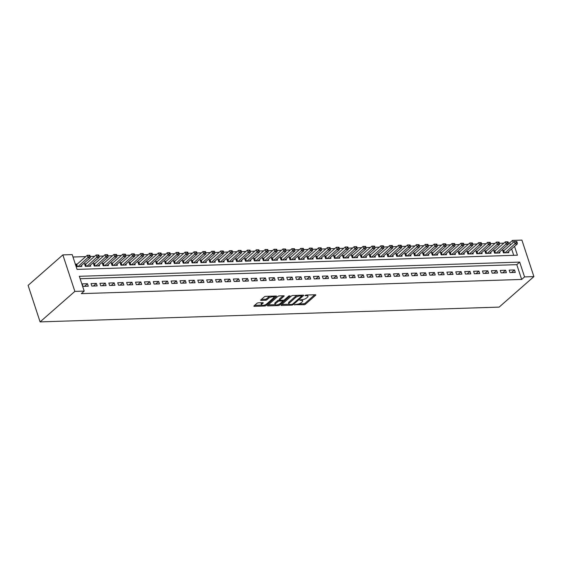 <?xml version="1.0" encoding="UTF-8"?>
<svg xmlns="http://www.w3.org/2000/svg" width="562" height="562" viewBox="0 0 562 562"><rect width="100%" height="100%" fill="white"/><g stroke="black" fill="none" stroke-linecap="round" stroke-linejoin="round"><path stroke-width="0.84" d="M294.495 304.702L303.986 304.73A1.089 0.386 161.8 0 0 305.433 304.204L315.668 295.226A1.089 0.386 161.8 0 0 315.83 294.91A1.089 0.386 161.8 0 0 315.359 294.755L306.079 295.05L304.962 295.64L306.487 295.71A3.484 1.229 161.8 0 1 307.983 296.223A3.484 1.229 161.8 0 1 307.463 297.221L306.606 297.965A3.484 1.229 161.8 0 1 301.998 299.651L299.785 300.059L301.197 300.354A3.484 1.229 161.8 0 1 302.693 300.86A3.484 1.229 161.8 0 1 302.173 301.857L301.323 302.609A3.484 1.229 161.8 0 1 296.708 304.295L294.495 304.702M258.351 302.813A1.089 0.386 161.8 0 0 256.911 303.339L254.038 305.861A1.089 0.386 161.8 0 0 253.876 306.171A1.089 0.386 161.8 0 0 254.347 306.332L264.653 306.002A1.089 0.386 161.8 0 0 266.093 305.468L276.328 296.49A1.089 0.386 161.8 0 0 276.49 296.181A1.089 0.386 161.8 0 0 276.019 296.019L265.721 296.35A1.089 0.386 161.8 0 0 264.273 296.877L260.81 299.925A1.089 0.386 161.8 0 0 260.649 300.234A1.089 0.386 161.8 0 0 261.112 300.396L265.524 300.248A1.089 0.386 161.8 0 0 266.964 299.722L268.685 298.218A2.915 1.033 161.8 0 1 271.657 296.912A2.915 1.033 161.8 0 1 273.785 297.228A2.915 1.033 161.8 0 1 273.357 298.064L266.62 303.979A2.915 1.033 161.8 0 1 263.641 305.278A2.915 1.033 161.8 0 1 261.513 304.962A2.915 1.033 161.8 0 1 261.948 304.126L263.072 303.143A1.089 0.386 161.8 0 0 263.234 302.827A1.089 0.386 161.8 0 0 262.763 302.672L258.351 302.813M84.202 291.095L74.858 291.397L40.099 321.893L499.14 307.105L533.9 276.609L524.557 276.911L519.695 262.11L79.333 276.3L84.202 291.095L81.3 293.638L521.662 279.447L524.557 276.911M281.197 304.983A1.089 0.386 161.8 0 0 281.035 305.299A1.089 0.386 161.8 0 0 281.506 305.454L291.804 305.124A1.089 0.386 161.8 0 0 293.252 304.597L303.487 295.619A1.089 0.386 161.8 0 0 303.649 295.303A1.089 0.386 161.8 0 0 303.178 295.148L292.872 295.479A1.089 0.386 161.8 0 0 291.432 296.005L281.197 304.983M278.225 305.559L267.926 305.89A1.089 0.386 161.8 0 1 267.456 305.735A1.089 0.386 161.8 0 1 267.617 305.419L277.853 296.441A1.089 0.386 161.8 0 1 279.3 295.914L283.705 295.774A1.089 0.386 161.8 0 1 284.175 295.935A1.089 0.386 161.8 0 1 284.014 296.244L279.862 299.883A1.089 0.386 161.8 0 0 279.7 300.199A1.089 0.386 161.8 0 0 280.164 300.354L283.093 300.263A1.089 0.386 161.8 0 0 284.534 299.736L288.854 295.942L290.076 295.907L279.672 305.033A1.089 0.386 161.8 0 1 278.225 305.559L277.93 304.653M77.212 264.112L75.659 264.161L76.467 266.627L81.806 266.451L81.469 265.433M86.112 263.824L84.553 263.873L85.361 266.339L90.7 266.17L90.363 265.145M95.006 263.536L93.447 263.585L94.261 266.051L99.6 265.882L99.263 264.864M103.9 263.248L102.347 263.304L103.155 265.77L108.494 265.594L108.157 264.576M112.8 262.967L111.241 263.016L112.049 265.482L117.388 265.306L117.058 264.288M121.694 262.679L120.135 262.728L120.949 265.194L126.288 265.025L125.951 264M130.588 262.391L129.035 262.44L129.843 264.906L135.182 264.737L134.845 263.711M139.488 262.103L137.929 262.152L138.744 264.618L144.076 264.449L143.746 263.43M148.382 261.815L146.83 261.871L147.637 264.337L152.976 264.161L152.639 263.142M157.276 261.534L155.723 261.583L156.531 264.049L161.87 263.873L161.533 262.854M166.176 261.246L164.617 261.295L165.432 263.761L170.764 263.592L170.434 262.566M175.07 260.958L173.518 261.007L174.325 263.473L179.664 263.304L179.327 262.278M183.971 260.67L182.411 260.719L183.219 263.185L188.558 263.016L188.221 261.997M192.864 260.382L191.305 260.438L192.12 262.904L197.459 262.728L197.122 261.709M201.758 260.101L200.205 260.15L201.013 262.616L206.352 262.44L206.015 261.421M210.659 259.813L209.099 259.862L209.907 262.328L215.246 262.159L214.909 261.133M219.552 259.525L217.993 259.574L218.808 262.04L224.147 261.871L223.809 260.845M228.446 259.237L226.893 259.286L227.701 261.752L233.04 261.583L232.703 260.564M237.347 258.949L235.787 259.005L236.602 261.471L241.934 261.295L241.604 260.276M246.24 258.668L244.681 258.717L245.496 261.182L250.835 261.007L250.497 259.988M255.134 258.38L253.581 258.429L254.389 260.894L259.728 260.726L259.391 259.7M264.035 258.091L262.475 258.141L263.29 260.606L268.622 260.438L268.292 259.412M272.928 257.803L271.376 257.853L272.184 260.318L277.523 260.15L277.185 259.131M281.829 257.515L280.269 257.572L281.077 260.037L286.416 259.862L286.079 258.843M290.723 257.234L289.163 257.284L289.978 259.749L295.31 259.574L294.98 258.555M299.616 256.946L298.064 256.996L298.872 259.461L304.211 259.293L303.873 258.267M308.517 256.658L306.957 256.708L307.765 259.173L313.104 259.005L312.767 257.979M317.411 256.37L315.851 256.42L316.666 258.885L322.005 258.717L321.668 257.698M326.304 256.089L324.752 256.139L325.56 258.604L330.899 258.429L330.561 257.41M335.205 255.801L333.645 255.851L334.453 258.316L339.792 258.141L339.455 257.122M344.099 255.513L342.539 255.562L343.354 258.028L348.693 257.86L348.356 256.834M352.992 255.225L351.44 255.274L352.248 257.74L357.587 257.572L357.249 256.546M361.893 254.937L360.333 254.986L361.148 257.459L366.48 257.284L366.15 256.265M370.787 254.656L369.227 254.705L370.042 257.171L375.381 256.996L375.044 255.977M379.68 254.368L378.128 254.417L378.936 256.883L384.275 256.708L383.937 255.689M388.581 254.08L387.021 254.129L387.836 256.595L393.168 256.427L392.838 255.401M397.474 253.792L395.922 253.841L396.73 256.307L402.069 256.139L401.732 255.113M406.375 253.504L404.816 253.553L405.623 256.026L410.963 255.851L410.625 254.832M415.269 253.223L413.709 253.272L414.524 255.738L419.863 255.562L419.526 254.544M424.162 252.935L422.61 252.984L423.418 255.45L428.757 255.274L428.42 254.256M433.063 252.647L431.504 252.696L432.311 255.162L437.65 254.993L437.313 253.968M441.957 252.359L440.397 252.408L441.212 254.874L446.551 254.705L446.214 253.687M450.85 252.071L449.298 252.127L450.106 254.593L455.445 254.417L455.108 253.399M459.751 251.79L458.192 251.839L458.999 254.305L464.338 254.129L464.008 253.111M468.645 251.502L467.085 251.551L467.9 254.017L473.239 253.841L472.902 252.823M477.538 251.214L475.986 251.263L476.794 253.729L482.133 253.56L481.796 252.535M486.439 250.926L484.88 250.975L485.694 253.441L491.026 253.272L490.696 252.254M495.333 250.638L493.78 250.694L494.588 253.16L499.927 252.984L499.59 251.966M509.973 272.598L515.305 272.43L514.497 269.964L509.158 270.132L509.973 272.598M501.072 272.886L506.411 272.711L505.603 270.245L500.264 270.42L501.072 272.886M492.179 273.174L497.518 272.999L496.703 270.533L491.364 270.708L492.179 273.174M483.285 273.462L488.617 273.287L487.809 270.821L482.47 270.989L483.285 273.462M474.384 273.743L479.723 273.575L478.915 271.109L473.576 271.277L474.384 273.743M465.491 274.031L470.83 273.863L470.015 271.397L464.676 271.565L465.491 274.031M456.59 274.319L461.929 274.144L461.121 271.678L455.782 271.853L456.59 274.319M447.696 274.607L453.035 274.432L452.227 271.966L446.888 272.141L447.696 274.607M438.803 274.888L444.142 274.72L443.327 272.254L437.988 272.422L438.803 274.888M429.902 275.176L435.241 275.008L434.433 272.542L429.094 272.711L429.902 275.176M421.008 275.464L426.347 275.296L425.532 272.83L420.2 272.999L421.008 275.464M412.115 275.752L417.447 275.577L416.639 273.111L411.3 273.287L412.115 275.752M403.214 276.04L408.553 275.865L407.745 273.399L402.406 273.575L403.214 276.04M394.32 276.321L399.659 276.153L398.844 273.687L393.512 273.856L394.32 276.321M385.427 276.609L390.759 276.441L389.951 273.975L384.612 274.144L385.427 276.609M376.526 276.897L381.865 276.729L381.057 274.263L375.718 274.432L376.526 276.897M367.632 277.185L372.971 277.01L372.156 274.544L366.817 274.72L367.632 277.185M358.739 277.473L364.071 277.298L363.263 274.832L357.924 275.008L358.739 277.473M349.838 277.754L355.177 277.586L354.369 275.12L349.03 275.289L349.838 277.754M340.944 278.042L346.283 277.874L345.468 275.408L340.129 275.577L340.944 278.042M332.044 278.33L337.383 278.162L336.575 275.696L331.236 275.865L332.044 278.33M323.15 278.619L328.489 278.443L327.674 275.977L322.342 276.153L323.15 278.619M314.256 278.907L319.595 278.731L318.78 276.265L313.441 276.441L314.256 278.907M305.356 279.188L310.695 279.019L309.887 276.553L304.548 276.722L305.356 279.188M296.462 279.476L301.801 279.307L300.986 276.841L295.654 277.01L296.462 279.476M287.568 279.764L292.9 279.595L292.092 277.122L286.753 277.298L287.568 279.764M278.668 280.052L284.007 279.876L283.199 277.41L277.86 277.586L278.668 280.052M269.774 280.34L275.113 280.164L274.298 277.698L268.966 277.874L269.774 280.34M260.88 280.621L266.212 280.452L265.405 277.986L260.065 278.155L260.88 280.621M251.98 280.909L257.319 280.74L256.511 278.274L251.172 278.443L251.98 280.909M243.086 281.197L248.425 281.028L247.61 278.555L242.271 278.731L243.086 281.197M234.185 281.485L239.524 281.309L238.717 278.843L233.378 279.019L234.185 281.485M225.292 281.773L230.631 281.597L229.823 279.131L224.484 279.307L225.292 281.773M216.398 282.054L221.737 281.885L220.922 279.419L215.583 279.588L216.398 282.054M207.497 282.342L212.836 282.173L212.029 279.707L206.69 279.876L207.497 282.342M198.604 282.63L203.943 282.454L203.128 279.988L197.796 280.164L198.604 282.63M189.71 282.918L195.049 282.742L194.234 280.276L188.895 280.452L189.71 282.918M180.809 283.206L186.148 283.03L185.341 280.564L180.002 280.74L180.809 283.206M171.916 283.487L177.255 283.318L176.44 280.852L171.108 281.021L171.916 283.487M163.022 283.775L168.354 283.606L167.546 281.14L162.207 281.309L163.022 283.775M154.121 284.063L159.46 283.887L158.653 281.422L153.314 281.597L154.121 284.063M145.228 284.351L150.567 284.175L149.752 281.71L144.413 281.885L145.228 284.351M136.334 284.639L141.666 284.463L140.858 281.998L135.519 282.166L136.334 284.639M127.434 284.92L132.773 284.751L131.965 282.286L126.626 282.454L127.434 284.92M118.54 285.208L123.879 285.039L123.064 282.574L117.725 282.742L118.54 285.208M109.639 285.496L114.978 285.32L114.17 282.855L108.831 283.03L109.639 285.496M100.746 285.784L106.085 285.608L105.277 283.143L99.938 283.318L100.746 285.784M91.852 286.072L97.191 285.896L96.376 283.431L91.037 283.599L91.852 286.072M521.662 279.447L516.801 264.653L80.127 278.717M87.482 283.719L82.143 283.887L82.951 286.353L88.29 286.184L87.482 283.719L84.532 286.304M510.338 244.997L509.664 242.953L508.315 242.995M503.882 243.135L499.414 243.283M494.989 243.423L490.521 243.571M486.095 243.711L481.62 243.852M477.194 243.999L472.726 244.14M468.301 244.287L463.833 244.428M459.407 244.568L454.932 244.716M450.506 244.856L446.038 245.004M441.613 245.144L437.145 245.285M432.719 245.432L428.244 245.573M423.818 245.72L419.35 245.861M414.925 246.001L410.457 246.149M406.024 246.289L401.556 246.437M397.13 246.578L392.662 246.718M388.237 246.866L383.769 247.006M379.336 247.154L374.868 247.294M370.442 247.435L365.974 247.582M361.549 247.723L357.074 247.87M352.648 248.011L348.18 248.151M343.754 248.299L339.286 248.439M334.861 248.58L330.386 248.727M325.96 248.868L321.492 249.015M317.066 249.156L312.598 249.303M308.173 249.444L303.698 249.584M299.272 249.732L294.804 249.872M290.378 250.013L285.91 250.16M281.478 250.301L277.01 250.448M272.584 250.589L268.116 250.736M263.69 250.877L259.215 251.017M254.79 251.165L250.322 251.305M245.896 251.446L241.428 251.593M237.002 251.734L232.528 251.881M228.102 252.022L223.634 252.169M219.208 252.31L214.74 252.45M210.314 252.598L205.84 252.738M201.414 252.879L196.946 253.026M192.52 253.167L188.052 253.314M183.626 253.455L179.152 253.602M174.726 253.743L170.258 253.883M165.832 254.031L161.364 254.172M156.931 254.312L152.464 254.46M148.038 254.6L143.57 254.748M139.144 254.888L134.669 255.029M130.244 255.176L125.776 255.317M121.35 255.464L116.882 255.605M112.456 255.745L107.981 255.893M103.556 256.033L99.088 256.181M94.662 256.321L90.194 256.462M85.768 256.609L72.997 257.017M513.731 255.324L511.624 248.924M504.226 250.357L502.674 250.406L503.482 252.872L508.821 252.696L508.484 251.678M514.525 246.381L517.426 255.204L77.064 269.395L72.196 254.6L62.86 254.895L28.1 285.391L40.099 321.893M509.664 242.953L512.558 240.41L521.901 240.107L533.9 276.609M62.86 254.895L74.858 291.397M513.232 242.454L512.558 240.41M516.801 264.653L519.695 262.11M514.497 269.964L511.546 272.549M505.603 270.245L502.653 272.837M496.703 270.533L493.759 273.118M487.809 270.821L484.858 273.406M478.915 271.109L475.965 273.694M470.015 271.397L467.064 273.982M461.121 271.678L458.171 274.27M452.227 271.966L449.277 274.551M443.327 272.254L440.376 274.839M434.433 272.542L431.483 275.127M425.532 272.83L422.589 275.415M416.639 273.111L413.688 275.703M407.745 273.399L404.795 275.984M398.844 273.687L395.901 276.272M389.951 273.975L387 276.56M381.057 274.263L378.107 276.848M372.156 274.544L369.213 277.136M363.263 274.832L360.312 277.417M354.369 275.12L351.419 277.705M345.468 275.408L342.518 277.993M336.575 275.696L333.624 278.281M327.674 275.977L324.731 278.569M318.78 276.265L315.83 278.85M309.887 276.553L306.936 279.138M300.986 276.841L298.043 279.426M292.092 277.122L289.142 279.714M283.199 277.41L280.248 280.002M274.298 277.698L271.355 280.283M265.405 277.986L262.454 280.571M256.511 278.274L253.56 280.86M247.61 278.555L244.66 281.148M238.717 278.843L235.766 281.436M229.823 279.131L226.872 281.717M220.922 279.419L217.972 282.005M212.029 279.707L209.078 282.293M203.128 279.988L200.184 282.581M194.234 280.276L191.284 282.869M185.341 280.564L182.39 283.15M176.44 280.852L173.496 283.438M167.546 281.14L164.596 283.726M158.653 281.422L155.702 284.014M149.752 281.71L146.808 284.295M140.858 281.998L137.908 284.583M131.965 282.286L129.014 284.871M123.064 282.574L120.113 285.159M114.17 282.855L111.22 285.447M105.277 283.143L102.326 285.728M96.376 283.431L93.425 286.016M302.693 300.86L302.37 299.876A3.484 1.229 161.8 0 0 302.201 299.644M307.983 296.223L307.653 295.233A3.484 1.229 161.8 0 0 307.498 295.008M298.808 303.901L303.663 303.747A1.089 0.386 161.8 0 0 305.103 303.22L314.727 294.776M301.717 295.893L302.546 295.169M281.808 304.449L289.044 304.218M291.643 304.456L292.654 304.084L301.632 296.202L300.157 295.914A3.484 1.229 161.8 0 0 295.542 297.6L289.402 302.988A3.484 1.229 161.8 0 0 288.882 303.993A3.484 1.229 161.8 0 0 290.378 304.499L291.643 304.456M297.734 295.324A3.484 1.229 161.8 0 0 295.219 296.617L295.542 297.6M288.882 303.993L288.559 303.002A3.484 1.229 161.8 0 1 289.079 302.005L295.219 296.617M275.225 304.66L268.229 304.885M283.072 295.795L279.539 298.9A1.089 0.386 161.8 0 0 279.377 299.209L279.7 300.199M283.831 300.108L282.742 301.07M275.556 303.663A2.915 1.033 161.8 0 0 275.12 304.499A2.915 1.033 161.8 0 0 277.249 304.822A2.915 1.033 161.8 0 0 280.227 303.515L282.602 301.429A1.089 0.386 161.8 0 0 282.763 301.12A1.089 0.386 161.8 0 0 282.293 300.958L279.37 301.056A1.089 0.386 161.8 0 0 277.93 301.583L275.556 303.663L275.225 302.679A2.915 1.033 161.8 0 0 274.797 303.515L275.12 304.499M275.225 302.679L277.6 300.593A1.089 0.386 161.8 0 1 279.047 300.066L279.651 300.052M278.457 304.485A1.089 0.386 161.8 0 0 279.131 304.204M261.513 304.962L261.19 303.979A2.915 1.033 161.8 0 1 261.618 303.143L262.131 302.693M273.785 297.228L273.462 296.244A2.915 1.033 161.8 0 0 273.385 296.104M270.28 296.209A2.915 1.033 161.8 0 0 268.362 297.228L268.685 298.218M261.421 299.384L265.201 299.265A1.089 0.386 161.8 0 0 266.641 298.738L268.362 297.228M273.799 297.438L275.394 296.041M254.649 305.321L261.597 305.103M507.261 252.745L517.342 243.908L515.122 243.978L514.307 241.512L503.77 250.757A1.11 0.393 -18.2 0 1 503.489 250.954L502.948 251.249M515.972 241.569L514.307 241.512L516.864 241.541L515.972 241.569L516.295 242.552L517.188 242.524L516.864 241.541M516.295 242.552L505.041 252.823M517.188 242.524L517.342 243.908M498.368 253.033L508.448 244.189L506.222 244.266L505.414 241.8L494.869 251.045A1.11 0.393 -18.2 0 1 494.588 251.242L494.054 251.537M507.079 241.857L505.414 241.8L507.964 241.829L507.079 241.857L507.402 242.84L508.294 242.812L507.964 241.829M507.402 242.84L496.148 253.104M508.294 242.812L508.448 244.189M489.474 253.322L499.555 244.477L497.328 244.547L496.52 242.082L485.975 251.333A1.11 0.393 -18.2 0 1 485.694 251.523L485.161 251.825M498.178 242.145L496.52 242.082L499.07 242.11L498.178 242.145L498.508 243.128L499.393 243.1L499.07 242.11M498.508 243.128L487.247 253.392M499.393 243.1L499.555 244.477M480.573 253.61L490.654 244.765L488.434 244.835L487.619 242.37L477.075 251.621A1.11 0.393 -18.2 0 1 476.801 251.811L476.26 252.106M489.284 242.426L487.619 242.37L490.176 242.398L489.284 242.426L489.607 243.416L490.5 243.388L490.176 242.398M489.607 243.416L478.353 253.68M490.5 243.388L490.654 244.765M471.68 253.898L481.76 245.053L479.534 245.123L478.726 242.658L468.181 251.909A1.11 0.393 -18.2 0 1 467.9 252.099L467.366 252.394M480.391 242.714L478.726 242.658L481.276 242.686L480.391 242.714L480.714 243.704L481.599 243.669L481.276 242.686M480.714 243.704L469.453 253.968M481.599 243.669L481.76 245.053M462.786 254.179L472.867 245.341L470.64 245.411L469.832 242.946L459.287 252.19A1.11 0.393 -18.2 0 1 459.006 252.387L458.473 252.682M471.49 243.002L469.832 242.946L472.382 242.974L471.49 243.002L471.813 243.985L472.705 243.957L472.382 242.974M471.813 243.985L460.559 254.256M472.705 243.957L472.867 245.341M453.885 254.467L463.966 245.622L461.746 245.699L460.931 243.234L450.387 252.478A1.11 0.393 -18.2 0 1 450.106 252.675L449.572 252.97M462.596 243.29L460.931 243.234L463.488 243.262L462.596 243.29L462.919 244.273L463.812 244.245L463.488 243.262M462.919 244.273L451.665 254.537M463.812 244.245L463.966 245.622M444.992 254.755L455.072 245.91L452.846 245.98L452.038 243.515L441.493 252.767A1.11 0.393 -18.2 0 1 441.212 252.956L440.678 253.258M453.703 243.578L452.038 243.515L454.588 243.543L453.703 243.578L454.026 244.561L454.911 244.533L454.588 243.543M454.026 244.561L442.765 254.825M454.911 244.533L455.072 245.91M436.098 255.043L446.172 246.198L443.952 246.268L443.137 243.803L432.599 253.055A1.11 0.393 -18.2 0 1 432.318 253.244L431.785 253.539M444.802 243.859L443.137 243.803L445.694 243.831L444.802 243.859L445.125 244.849L446.017 244.821L445.694 243.831M445.125 244.849L433.871 255.113M446.017 244.821L446.172 246.198M427.197 255.331L437.278 246.486L435.058 246.556L434.243 244.091L423.699 253.343A1.11 0.393 -18.2 0 1 423.418 253.532L422.884 253.827M435.908 244.147L434.243 244.091L436.8 244.119L435.908 244.147L436.231 245.137L437.124 245.102L436.8 244.119M436.231 245.137L424.977 255.401M437.124 245.102L437.278 246.486M418.304 255.612L428.385 246.774L426.158 246.844L425.35 244.379L414.805 253.624A1.11 0.393 -18.2 0 1 414.524 253.82L413.99 254.115M427.015 244.435L425.35 244.379L427.9 244.407L427.015 244.435L427.338 245.418L428.223 245.39L427.9 244.407M427.338 245.418L416.077 255.689M428.223 245.39L428.385 246.774M409.41 255.9L419.484 247.055L417.264 247.132L416.449 244.66L405.912 253.912A1.11 0.393 -18.2 0 1 405.631 254.108L405.09 254.403M418.114 244.723L416.449 244.66L419.006 244.695L418.114 244.723L418.437 245.706L419.329 245.678L419.006 244.695M418.437 245.706L407.183 255.97M419.329 245.678L419.484 247.055M400.509 256.188L410.59 247.343L408.363 247.413L407.555 244.948L397.011 254.2A1.11 0.393 -18.2 0 1 396.73 254.389L396.196 254.691M409.22 245.004L407.555 244.948L410.105 244.976L409.22 245.004L409.543 245.994L410.436 245.966L410.105 244.976M409.543 245.994L398.289 256.258M410.436 245.966L410.59 247.343M391.616 256.476L401.697 247.631L399.47 247.702L398.662 245.236L388.117 254.488A1.11 0.393 -18.2 0 1 387.836 254.677L387.302 254.972M400.32 245.292L398.662 245.236L401.212 245.264L400.32 245.292L400.65 246.282L401.535 246.254L401.212 245.264M400.65 246.282L389.389 256.546M401.535 246.254L401.697 247.631M382.715 256.764L392.796 247.919L390.576 247.99L389.761 245.524L379.217 254.776A1.11 0.393 -18.2 0 1 378.943 254.965L378.402 255.26M391.426 245.58L389.761 245.524L392.318 245.552L391.426 245.58L391.749 246.563L392.641 246.535L392.318 245.552M391.749 246.563L380.495 256.834M392.641 246.535L392.796 247.919M373.821 257.045L383.902 248.207L381.675 248.278L380.867 245.812L370.323 255.057A1.11 0.393 -18.2 0 1 370.042 255.253L369.508 255.548M382.532 245.868L380.867 245.812L383.417 245.84L382.532 245.868L382.855 246.851L383.748 246.823L383.417 245.84M382.855 246.851L371.601 257.122M383.748 246.823L383.902 248.207M364.928 257.333L375.009 248.488L372.782 248.566L371.974 246.093L361.429 255.345A1.11 0.393 -18.2 0 1 361.148 255.541L360.614 255.836M373.632 246.156L371.974 246.093L374.524 246.128L373.632 246.156L373.962 247.14L374.847 247.111L374.524 246.128M373.962 247.14L362.701 257.403M374.847 247.111L375.009 248.488M356.027 257.621L366.108 248.776L363.888 248.847L363.073 246.381L352.529 255.633A1.11 0.393 -18.2 0 1 352.248 255.822L351.714 256.124M364.738 246.437L363.073 246.381L365.63 246.409L364.738 246.437L365.061 247.428L365.953 247.399L365.63 246.409M365.061 247.428L353.807 257.691M365.953 247.399L366.108 248.776M347.133 257.909L357.214 249.064L354.987 249.135L354.179 246.669L343.635 255.921A1.11 0.393 -18.2 0 1 343.354 256.11L342.82 256.405M355.844 246.725L354.179 246.669L356.73 246.697L355.844 246.725L356.168 247.716L357.053 247.687L356.73 246.697M356.168 247.716L344.906 257.979M357.053 247.687L357.214 249.064M338.24 258.197L348.321 249.352L346.094 249.423L345.279 246.957L334.741 256.209A1.11 0.393 -18.2 0 1 334.46 256.398L333.926 256.693M346.944 247.013L345.279 246.957L347.836 246.985L346.944 247.013L347.267 247.997L348.159 247.968L347.836 246.985M347.267 247.997L336.013 258.267M348.159 247.968L348.321 249.352M329.339 258.478L339.42 249.633L337.2 249.711L336.385 247.245L325.841 256.49A1.11 0.393 -18.2 0 1 325.56 256.686L325.026 256.982M338.05 247.301L336.385 247.245L338.942 247.273L338.05 247.301L338.373 248.285L339.265 248.256L338.942 247.273M338.373 248.285L327.119 258.555M339.265 248.256L339.42 249.633M320.445 258.766L330.526 249.921L328.299 249.992L327.491 247.526L316.947 256.778A1.11 0.393 -18.2 0 1 316.666 256.967L316.132 257.27M329.156 247.589L327.491 247.526L330.042 247.561L329.156 247.589L329.48 248.573L330.365 248.544L330.042 247.561M329.48 248.573L318.218 258.836M330.365 248.544L330.526 249.921M311.552 259.054L321.626 250.209L319.406 250.28L318.591 247.814L308.053 257.066A1.11 0.393 -18.2 0 1 307.772 257.255L307.238 257.558M320.256 247.87L318.591 247.814L321.148 247.842L320.256 247.87L320.579 248.861L321.471 248.833L321.148 247.842M320.579 248.861L309.325 259.124M321.471 248.833L321.626 250.209M302.651 259.342L312.732 250.497L310.505 250.568L309.697 248.102L299.153 257.354A1.11 0.393 -18.2 0 1 298.872 257.544L298.338 257.839M311.362 248.158L309.697 248.102L312.247 248.13L311.362 248.158L311.685 249.149L312.577 249.121L312.247 248.13M311.685 249.149L300.431 259.412M312.577 249.121L312.732 250.497M293.757 259.63L303.838 250.785L301.611 250.856L300.803 248.39L290.259 257.642A1.11 0.393 -18.2 0 1 289.978 257.832L289.444 258.127M302.468 248.446L300.803 248.39L303.354 248.418L302.468 248.446L302.792 249.43L303.677 249.402L303.354 248.418M302.792 249.43L291.53 259.7M303.677 249.402L303.838 250.785M284.864 259.911L294.938 251.066L292.718 251.144L291.903 248.678L281.365 257.923A1.11 0.393 -18.2 0 1 281.084 258.12L280.543 258.415M293.568 248.734L291.903 248.678L294.46 248.706L293.568 248.734L293.891 249.718L294.783 249.69L294.46 248.706M293.891 249.718L282.637 259.988M294.783 249.69L294.938 251.066M275.963 260.199L286.044 251.355L283.817 251.425L283.009 248.959L272.465 258.211A1.11 0.393 -18.2 0 1 272.184 258.401L271.65 258.703M284.674 249.022L283.009 248.959L285.559 248.994L284.674 249.022L284.997 250.006L285.889 249.978L285.559 248.994M284.997 250.006L273.743 260.269M285.889 249.978L286.044 251.355M267.069 260.487L277.15 251.643L274.923 251.713L274.115 249.247L263.571 258.499A1.11 0.393 -18.2 0 1 263.29 258.689L262.756 258.984M275.773 249.303L274.115 249.247L276.666 249.275L275.773 249.303L276.104 250.294L276.989 250.266L276.666 249.275M276.104 250.294L264.843 260.557M276.989 250.266L277.15 251.643M258.169 260.775L268.25 251.931L266.03 252.001L265.215 249.535L254.67 258.787A1.11 0.393 -18.2 0 1 254.396 258.977L253.855 259.272M266.88 249.591L265.215 249.535L267.772 249.563L266.88 249.591L267.203 250.582L268.095 250.554L267.772 249.563M267.203 250.582L255.949 260.845M268.095 250.554L268.25 251.931M249.275 261.063L259.356 252.219L257.129 252.289L256.321 249.823L245.777 259.075A1.11 0.393 -18.2 0 1 245.496 259.265L244.962 259.56M257.986 249.879L256.321 249.823L258.871 249.851L257.986 249.879L258.309 250.863L259.201 250.835L258.871 249.851M258.309 250.863L247.048 261.133M259.201 250.835L259.356 252.219M240.381 261.344L250.462 252.5L248.235 252.577L247.428 250.111L236.883 259.356A1.11 0.393 -18.2 0 1 236.602 259.553L236.068 259.848M249.085 250.167L247.428 250.111L249.978 250.139L249.085 250.167L249.416 251.151L250.301 251.123L249.978 250.139M249.416 251.151L238.155 261.421M250.301 251.123L250.462 252.5M231.481 261.632L241.562 252.788L239.342 252.858L238.527 250.392L227.982 259.644A1.11 0.393 -18.2 0 1 227.701 259.834L227.167 260.136M240.192 250.455L238.527 250.392L241.084 250.427L240.192 250.455L240.515 251.439L241.407 251.411L241.084 250.427M240.515 251.439L229.261 261.702M241.407 251.411L241.562 252.788M222.587 261.92L232.668 253.076L230.441 253.146L229.633 250.68L219.089 259.932A1.11 0.393 -18.2 0 1 218.808 260.122L218.274 260.417M231.298 250.736L229.633 250.68L232.183 250.708L231.298 250.736L231.621 251.727L232.506 251.699L232.183 250.708M231.621 251.727L220.36 261.99M232.506 251.699L232.668 253.076M213.693 262.208L223.767 253.364L221.547 253.434L220.733 250.968L210.195 260.22A1.11 0.393 -18.2 0 1 209.914 260.41L209.38 260.705M222.397 251.024L220.733 250.968L223.29 250.996L222.397 251.024L222.721 252.015L223.613 251.987L223.29 250.996M222.721 252.015L211.467 262.278M223.613 251.987L223.767 253.364M204.793 262.489L214.874 253.652L212.654 253.722L211.839 251.256L201.294 260.508A1.11 0.393 -18.2 0 1 201.013 260.698L200.479 260.993M213.504 251.312L211.839 251.256L214.396 251.284L213.504 251.312L213.827 252.296L214.719 252.268L214.396 251.284M213.827 252.296L202.573 262.566M214.719 252.268L214.874 253.652M195.899 262.777L205.98 253.933L203.753 254.01L202.945 251.544L192.401 260.789A1.11 0.393 -18.2 0 1 192.12 260.986L191.586 261.281M204.61 251.6L202.945 251.544L205.495 251.572L204.61 251.6L204.933 252.584L205.818 252.556L205.495 251.572M204.933 252.584L193.672 262.847M205.818 252.556L205.98 253.933M187.005 263.065L197.079 254.221L194.859 254.291L194.045 251.825L183.507 261.077A1.11 0.393 -18.2 0 1 183.226 261.267L182.685 261.569M195.709 251.888L194.045 251.825L196.602 251.853L195.709 251.888L196.033 252.872L196.925 252.844L196.602 251.853M196.033 252.872L184.779 263.135M196.925 252.844L197.079 254.221M178.105 263.353L188.186 254.509L185.959 254.579L185.151 252.113L174.606 261.365A1.11 0.393 -18.2 0 1 174.325 261.555L173.791 261.85M186.816 252.169L185.151 252.113L187.701 252.141L186.816 252.169L187.139 253.16L188.031 253.132L187.701 252.141M187.139 253.16L175.885 263.423M188.031 253.132L188.186 254.509M169.211 263.641L179.292 254.797L177.065 254.867L176.257 252.401L165.713 261.653A1.11 0.393 -18.2 0 1 165.432 261.843L164.898 262.138M177.915 252.457L176.257 252.401L178.807 252.429L177.915 252.457L178.245 253.448L179.13 253.413L178.807 252.429M178.245 253.448L166.984 263.711M179.13 253.413L179.292 254.797M160.31 263.922L170.391 255.085L168.171 255.155L167.357 252.689L156.819 261.934A1.11 0.393 -18.2 0 1 156.538 262.131L155.997 262.426M169.022 252.745L167.357 252.689L169.914 252.717L169.022 252.745L169.345 253.729L170.237 253.701L169.914 252.717M169.345 253.729L158.091 264M170.237 253.701L170.391 255.085M151.417 264.21L161.498 255.366L159.271 255.443L158.463 252.977L147.918 262.222A1.11 0.393 -18.2 0 1 147.637 262.419L147.103 262.714M160.128 253.033L158.463 252.977L161.013 253.005L160.128 253.033L160.451 254.017L161.343 253.989L161.013 253.005M160.451 254.017L149.197 264.281M161.343 253.989L161.498 255.366M142.523 264.498L152.604 255.654L150.377 255.724L149.569 253.258L139.025 262.51A1.11 0.393 -18.2 0 1 138.744 262.7L138.21 263.002M151.227 253.322L149.569 253.258L152.119 253.286L151.227 253.322L151.557 254.305L152.442 254.277L152.119 253.286M151.557 254.305L140.296 264.569M152.442 254.277L152.604 255.654M133.623 264.786L143.703 255.942L141.484 256.012L140.669 253.546L130.124 262.798A1.11 0.393 -18.2 0 1 129.843 262.988L129.309 263.283M142.334 253.602L140.669 253.546L143.226 253.574L142.334 253.602L142.657 254.593L143.549 254.565L143.226 253.574M142.657 254.593L131.403 264.857M143.549 254.565L143.703 255.942M124.729 265.074L134.81 256.23L132.583 256.3L131.775 253.834L121.23 263.086A1.11 0.393 -18.2 0 1 120.949 263.276L120.416 263.571M133.44 253.891L131.775 253.834L134.325 253.862L133.44 253.891L133.763 254.881L134.648 254.846L134.325 253.862M133.763 254.881L122.502 265.145M134.648 254.846L134.81 256.23M115.835 265.355L125.916 256.518L123.689 256.588L122.881 254.122L112.337 263.367A1.11 0.393 -18.2 0 1 112.056 263.564L111.522 263.859M124.539 254.179L122.881 254.122L125.431 254.15L124.539 254.179L124.862 255.162L125.755 255.134L125.431 254.15M124.862 255.162L113.608 265.433M125.755 255.134L125.916 256.518M106.935 265.643L117.015 256.799L114.796 256.876L113.981 254.41L103.436 263.655A1.11 0.393 -18.2 0 1 103.155 263.852L102.621 264.147M115.646 254.467L113.981 254.41L116.538 254.438L115.646 254.467L115.969 255.45L116.861 255.422L116.538 254.438M115.969 255.45L104.715 265.714M116.861 255.422L117.015 256.799M98.041 265.931L108.122 257.087L105.895 257.157L105.087 254.691L94.542 263.943A1.11 0.393 -18.2 0 1 94.261 264.133L93.728 264.435M106.752 254.755L105.087 254.691L107.637 254.719L106.752 254.755L107.075 255.738L107.96 255.71L107.637 254.719M107.075 255.738L95.814 266.002M107.96 255.71L108.122 257.087M89.147 266.219L99.221 257.375L97.001 257.445L96.186 254.979L85.649 264.231A1.11 0.393 -18.2 0 1 85.368 264.421L84.834 264.716M97.851 255.036L96.186 254.979L98.743 255.007L97.851 255.036L98.174 256.026L99.067 255.998L98.743 255.007M98.174 256.026L86.92 266.29M99.067 255.998L99.221 257.375M80.247 266.507L90.327 257.663L88.108 257.733L87.293 255.267L76.748 264.519A1.11 0.393 -18.2 0 1 76.467 264.709L75.933 265.004M88.958 255.324L87.293 255.267L89.85 255.296L88.958 255.324L89.281 256.314L90.173 256.279L89.85 255.296M89.281 256.314L78.027 266.578M90.173 256.279L90.327 257.663M294.579 304.639L294.713 305.033M305.159 295.359L305.285 295.752M299.869 299.996L299.996 300.389M300.979 299.687L301.197 300.354M306.269 295.05L306.487 295.71M315.514 294.755L315.668 295.226M305.103 303.22L305.433 304.204M303.663 303.747L303.986 304.73M303.332 295.148L303.487 295.619M292.985 303.796L293.252 304.597M291.587 304.456L291.804 305.124M281.316 304.885L281.506 305.454M301.204 295.212L301.422 295.879M299.939 295.254L300.157 295.914M289.079 302.005L289.402 302.988M267.737 305.321L267.926 305.89M283.859 295.774L284.014 296.244M279.539 298.9L279.862 299.883M279.356 304.084L279.672 305.033M282.075 300.298L282.293 300.958M279.047 300.066L279.37 301.056M277.6 300.593L277.93 301.583M262.918 302.672L263.072 303.143M261.618 303.143L261.948 304.126M266.641 298.738L266.964 299.722M265.201 299.265L265.524 300.248M260.923 299.82L261.112 300.396M276.174 296.026L276.328 296.49M265.784 304.534L266.093 305.468M264.358 305.11L264.653 306.002M254.157 305.756L254.347 306.332M503.77 250.757L504.451 252.837M503.489 250.954L504.107 252.851M494.869 251.045L495.551 253.125M494.588 251.242L495.213 253.139M485.975 251.333L486.657 253.413M485.694 251.523L486.32 253.427M477.075 251.621L477.763 253.701M476.801 251.811L477.419 253.708M468.181 251.909L468.863 253.989M467.9 252.099L468.525 253.996M459.287 252.19L459.969 254.27M459.006 252.387L459.632 254.284M450.387 252.478L451.075 254.558M450.106 252.675L450.731 254.572M441.493 252.767L442.175 254.846M441.212 252.956L441.837 254.853M432.599 253.055L433.281 255.134M432.318 253.244L432.944 255.141M423.699 253.343L424.387 255.422M423.418 253.532L424.043 255.429M414.805 253.624L415.487 255.703M414.524 253.82L415.149 255.717M405.912 253.912L406.593 255.991M405.631 254.108L406.249 256.005M397.011 254.2L397.692 256.279M396.73 254.389L397.355 256.286M388.117 254.488L388.799 256.567M387.836 254.677L388.461 256.574M379.217 254.776L379.905 256.848M378.943 254.965L379.561 256.862M370.323 255.057L371.004 257.136M370.042 255.253L370.667 257.15M361.429 255.345L362.111 257.424M361.148 255.541L361.773 257.438M352.529 255.633L353.217 257.712M352.248 255.822L352.873 257.719M343.635 255.921L344.316 258M343.354 256.11L343.979 258.007M334.741 256.209L335.423 258.281M334.46 256.398L335.085 258.295M325.841 256.49L326.529 258.569M325.56 256.686L326.185 258.583M316.947 256.778L317.628 258.857M316.666 256.967L317.291 258.871M308.053 257.066L308.735 259.145M307.772 257.255L308.39 259.152M299.153 257.354L299.841 259.433M298.872 257.544L299.497 259.44M290.259 257.642L290.94 259.714M289.978 257.832L290.603 259.728M281.365 257.923L282.047 260.002M281.084 258.12L281.702 260.016M272.465 258.211L273.146 260.29M272.184 258.401L272.809 260.304M263.571 258.499L264.252 260.578M263.29 258.689L263.915 260.585M254.67 258.787L255.359 260.866M254.396 258.977L255.015 260.873M245.777 259.075L246.458 261.147M245.496 259.265L246.121 261.161M236.883 259.356L237.564 261.435M236.602 259.553L237.227 261.449M227.982 259.644L228.671 261.723M227.701 259.834L228.327 261.737M219.089 259.932L219.77 262.011M218.808 260.122L219.433 262.018M210.195 260.22L210.876 262.299M209.914 260.41L210.539 262.306M201.294 260.508L201.983 262.58M201.013 260.698L201.639 262.595M192.401 260.789L193.082 262.868M192.12 260.986L192.745 262.883M183.507 261.077L184.188 263.156M183.226 261.267L183.844 263.171M174.606 261.365L175.295 263.445M174.325 261.555L174.951 263.452M165.713 261.653L166.394 263.733M165.432 261.843L166.057 263.74M156.819 261.934L157.5 264.014M156.538 262.131L157.156 264.028M147.918 262.222L148.6 264.302M147.637 262.419L148.263 264.316M139.025 262.51L139.706 264.59M138.744 262.7L139.369 264.604M130.124 262.798L130.813 264.878M129.843 262.988L130.468 264.885M121.23 263.086L121.912 265.166M120.949 263.276L121.575 265.173M112.337 263.367L113.018 265.447M112.056 263.564L112.681 265.461M103.436 263.655L104.125 265.735M103.155 263.852L103.78 265.749M94.542 263.943L95.224 266.023M94.261 264.133L94.887 266.03M85.649 264.231L86.33 266.311M85.368 264.421L85.993 266.318M76.748 264.519L77.437 266.599M76.467 264.709L77.092 266.606M301.492 295.198L301.752 295.984M282.482 300.284L282.763 301.12"/></g></svg>
